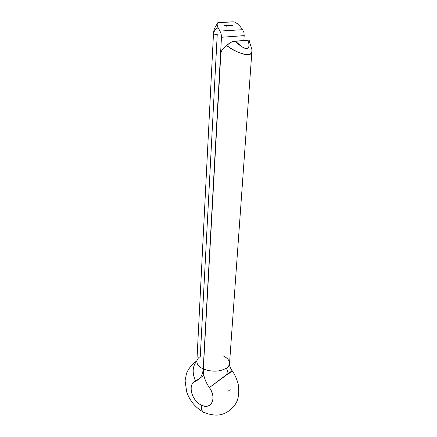 <?xml version="1.0" encoding="UTF-8"?>
<svg xmlns="http://www.w3.org/2000/svg" width="437" height="437" viewBox="0 0 437 437"><rect width="100%" height="100%" fill="white"/><g stroke="black" fill="none" stroke-linecap="round" stroke-linejoin="round"><path stroke-width="0.66" d="M222.848 355.773C227.18 357.745 229.409 360.214 229.54 363.191C229.496 365.026 228.475 366.665 226.481 368.101L228.185 373.422L232.184 370.794M232.129 370.855L228.617 373.777M232.205 370.734L209.378 387.597C217.255 397.878 211.126 410.496 201.293 405.077C201.146 408.841 201.97 411.31 203.757 412.49C201.97 411.31 201.146 408.841 201.293 405.077C193.067 401.39 188.074 387.952 193.072 382.867L195.579 381.13C200.179 379.229 202.724 375.159 203.227 368.921L221.466 37.271L244.19 35.626L243.862 40.477L244.19 35.626L243.901 32.475L244.19 35.626L221.466 37.271L221.149 33.982L219.964 31.065L242.617 29.694L243.901 32.475L242.617 29.694L240.044 26.335L242.617 29.694L219.964 31.065L218.019 27.52L219.964 31.065M240.044 26.335L237.231 23.582L234.227 21.866L217.861 22.593L217.145 24.543L218.019 27.52L214.753 30.524L213.529 32.742L196.863 361.661C196.95 364.502 199.07 366.916 203.227 368.921L203.227 368.921C199.103 366.938 196.983 364.534 196.863 361.716C196.907 359.717 198.043 357.979 200.277 356.499L217.244 34.425C214.731 34.61 213.491 34.048 213.529 32.742L213.518 32.988M225.164 25.898L224.815 25.575L225.164 25.898M225.334 25.559L225.623 26.029L225.022 25.575L225.574 26.034L225.334 25.559M225.831 25.865L225.481 25.537L225.831 25.865M226.137 25.849L226.541 26.176L226.137 25.849M226.989 25.952L226.639 25.493L226.989 25.952M227.655 26.034L227.437 25.433L227.655 26.034M228.005 26.018L227.792 25.417L228.005 26.018M228.3 25.914L228.027 25.412L228.3 25.914M228.851 26.056L228.354 25.406L228.851 26.056M230.829 25.28L231.173 25.745L230.539 25.554L230.807 25.63L230.643 25.291L230.993 25.701L230.829 25.28L231.009 25.701L230.643 25.291L230.785 25.712L230.539 25.554L231.173 25.745L230.829 25.28M231.249 25.646L230.96 25.275L231.249 25.646M232.08 25.215L232.539 25.849L232.08 25.215M231.949 25.45L231.605 25.264L231.949 25.45M231.392 25.253L231.861 25.903L231.392 25.253M230.233 25.701L229.944 25.324L230.233 25.701M229.807 25.335L230.157 25.794L229.807 25.335M229.42 25.351L229.769 25.816L229.42 25.351M229.086 25.701L228.742 25.373L229.086 25.701M226.475 25.652L226.776 26.165L226.475 25.652M224.542 25.93L224.951 26.258L224.542 25.93M196.901 360.967C192.417 366.102 191.98 372.821 195.579 381.13L199.813 378.185C201.85 375.842 202.987 372.75 203.227 368.921L221.466 37.271L221.149 33.982M218.063 22.533L232.353 21.855M249.27 40.581L248.893 40.062L233.052 41.362L248.893 40.062L251.832 49.217L251.892 51.413L251.062 53.538L248.402 54.641L244.141 54.292L238.689 52.506L232.61 49.441L226.535 45.415L222.034 49.916L220.871 52.762L203.331 368.97C212.049 372.166 219.762 371.876 226.481 368.101C228.447 366.687 229.463 365.075 229.54 363.267L229.518 363.382M196.563 361.306C192.389 366.501 192.067 373.105 195.579 381.13C187.326 383.697 191.466 400.756 201.293 405.077C205.395 406.945 208.673 406.568 211.131 403.952C214.108 399.522 213.524 394.07 209.378 387.597L228.185 373.422L226.481 368.101C219.762 371.876 212.049 372.166 203.331 368.97C203.118 375.312 205.133 381.523 209.378 387.597C205.133 381.523 203.118 375.312 203.331 368.97L220.658 54.363L221.33 51.266M248.893 40.062L247.757 40.291C249.729 44.76 249.434 47.518 246.878 48.562C243.311 48.13 239.552 45.705 235.592 41.291L247.757 40.291L248.822 43.536L249.03 46.12L248.369 47.841L246.878 48.562L244.66 48.207L241.89 46.792L235.592 41.291L248.729 40.138M222.946 48.786L229.764 43.006L233.052 41.362L235.035 41.329M227.879 391.377L230.173 389.657M217.194 23.833C213.939 29.028 214.114 29.35 213.529 32.742C213.802 31.371 215.299 29.629 218.019 27.52L217.145 24.543M231.79 21.872L234.227 21.866M235.592 41.291L233.052 41.362L229.764 43.006L226.535 45.415C234.882 52.719 253.793 58.787 251.859 50.752M232.003 25.603L231.73 25.521L232.003 25.603M231.107 25.368L231.468 25.625L231.107 25.357M230.086 25.422L230.414 25.728L230.042 25.483M226.519 25.717L226.677 26.023L226.519 25.717M226.41 25.838L226.098 25.575L226.41 25.838M224.815 25.92L224.509 25.657L224.815 25.92M229.48 363.89C229.376 365.556 230.239 367.856 232.063 370.784M196.907 360.825C192.122 364.13 188.642 368.336 186.468 373.449L185.091 380.835L186.703 391.989C189.833 400.762 195.235 407.36 202.921 411.791C208.482 414.735 216.025 415.582 219.582 414.85C223.307 414.456 230.496 411.381 235.139 404.569C238.618 399.478 239.591 392.41 238.045 383.364C236.351 377.858 234.379 373.69 232.123 370.866M251.892 51.413L229.54 363.267M199.813 378.185L203.871 375.394"/></g></svg>
